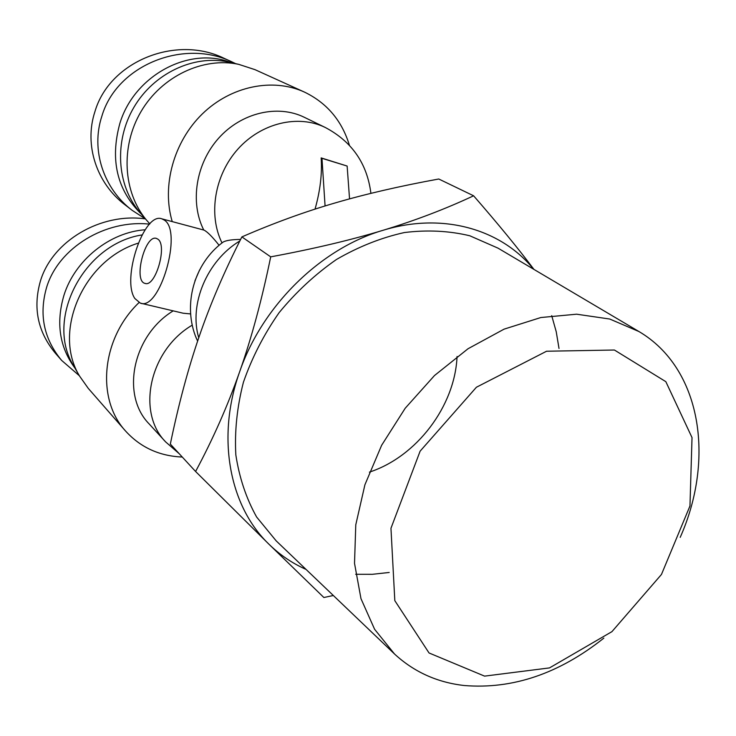 <?xml version="1.0" encoding="UTF-8"?>
<svg xmlns="http://www.w3.org/2000/svg" width="736" height="736" viewBox="0 0 736 736"><rect width="100%" height="100%" fill="white"/><g stroke="black" fill="none" stroke-linecap="round" stroke-linejoin="round"><path stroke-width="1.1" d="M680.202 537.372C715.272 458.602 701.095 368.092 638.94 331.531L609.767 319.038L576.619 314.198L540.859 317.529L504.077 329.148L468.032 348.744L434.507 375.526L405.214 408.232L381.634 445.28L364.909 484.785L355.782 524.786L354.522 563.334L360.98 598.672L374.596 629.271L394.514 653.991C413.954 671.931 437.166 682.438 464.149 685.51C512.56 689.476 559.121 673.679 603.842 638.112M484.582 676.126L429.042 652.97L394.818 600.65L390.963 528.273L420.118 451.168L476.404 387.246L546.572 351.228L614.422 350.023L665.841 381.671L692.024 437.598L689.963 505.982L661.462 574.457L611.938 631.644L549.516 667.902L484.582 676.126M355.663 574.282L372.352 574.31L389.215 572.461M559.01 348.459L556.232 331.724L551.706 315.661M638.94 331.531L498.024 248.152L469.807 235.778C449.107 230.8 427.285 229.724 404.358 232.548C381.23 237.682 358.616 246.652 336.518 259.449C315.21 274.27 296.074 292.008 279.119 312.653C263.819 334.558 251.914 357.77 243.404 382.288C237.047 407.017 234.526 431.213 235.833 454.876C239.31 477.71 246.238 498.428 256.625 517.022L276.156 540.84L394.514 653.991M533.618 269.21C501.05 229.052 442.566 211.986 382.978 230.313C320.786 248.437 262.2 305.762 239.632 371.827C251.574 337.852 261.933 299.524 270.701 256.855C313.545 248.878 350.971 240.028 382.978 230.313C415.067 220.57 445.28 209.061 473.607 195.794L438.757 179.004C400.08 186.07 365.544 194.046 335.138 202.943C304.778 211.766 273.691 223.082 241.886 236.9C224.406 271.216 210.202 304.327 199.272 336.251C188.25 368.193 178.609 404.128 170.329 444.075L195.592 471.491C212.98 439.061 227.663 405.84 239.632 371.827C216.034 437.8 229.531 506.478 269.026 544.29C279.938 554.935 292.284 563.307 306.056 569.416M333.325 595.498L323.868 597.512L269.026 544.29L195.592 471.491M473.607 195.794C497.987 223.79 518.107 248.326 533.959 269.422M241.886 236.9L270.701 256.855M157.872 239.163C167.707 245.382 155.36 287.693 145.01 283.378C133.06 281.069 145.02 234.076 156.464 238.427L157.872 239.163M197.616 341.118L195.693 336.637M325.073 205.96L321.972 158.332L321.154 157.9L347.134 166.051L349.545 198.876M321.972 158.332L347.134 166.051M315.036 209.125C320.206 190.826 322.248 173.751 321.154 157.9M134.863 298.522L140.346 303.131C159.767 311.356 183.016 231.122 164.266 220.064L161.819 218.822C143.925 211.71 121.33 279.275 134.863 298.522M190.652 313.941L183.126 313.205L140.87 303.25M199.557 270.02L194.939 280.802M203.265 229.908L203.955 230.092C207.202 231.61 212.253 236.679 219.116 245.3M192.289 325.128C149.546 350.032 136.132 412.316 165.71 441.977L149.224 424.01C120.63 395.232 132.544 335.625 173.19 310.868M182.27 457.038C159.381 456.072 140.484 447.414 125.58 431.048C95.956 399.032 101.384 338.44 138.994 302.606M125.58 431.048L88.246 388.35L79.589 376.114C52.228 331.991 83.324 260.01 138.202 243.165M222.152 242.825L223.091 242.107C225.934 240.433 231.776 239.54 240.617 239.412M369.408 472.126C416.622 456.734 454.995 406.116 457.056 356.5M349.444 145.369C341.946 120.695 326.922 102.92 304.391 92.055L254.996 69.653L238.676 64.336C203.053 56.736 161.718 76.268 141.054 111.522C120.281 146.712 123.114 192.308 146.455 220.064L149.831 223.854M230.064 62.404L227.939 61.934C193.559 54.602 153.796 73.361 133.952 107.235C114.006 141.054 116.776 184.929 139.325 211.747L140.742 213.394M304.391 92.055C272.734 77.593 230.966 86.011 202.308 113.942C173.632 141.836 161.589 186.042 172.233 221.61M370.907 193.356C367.135 163.521 351.937 141.57 325.303 127.494L304.272 117.272C277.638 104.199 241.445 112.626 218.656 138.184C195.804 163.659 189.796 202.529 203.762 230.037M74.704 367.706L73.747 366.068C44.62 319.728 83.545 243.92 142.03 234.94M235.621 63.646L232.604 62.201C184.405 38.244 116.831 64.878 101.89 116.104C90.574 150.061 103.693 188.858 132.176 210.349L125.074 204.866C96.83 183.558 83.803 145.148 94.944 111.578C109.664 60.95 176.502 34.675 224.296 58.411L232.585 62.192M132.176 210.349L145.507 218.96M141.432 214.204C117.033 190.238 109.848 159.96 119.876 123.372C134.329 75.311 189.511 45.972 231.113 62.643M56.129 354.08L55.476 353.335C37.738 331.991 32.734 307.85 40.462 280.894C52.523 240.672 101.025 212.575 145.351 218.877M149.546 224.149C105.588 219.365 58.595 247.664 46.626 287.316C38.778 314.566 43.801 338.946 61.686 360.456L79.387 375.756M74.888 368.037C59.487 347.107 55.844 322.837 63.968 295.237C74.925 260.102 109.82 232.19 145.112 229.779M239.835 240.957C207.018 260.645 188.747 304.29 198.738 337.787M325.303 127.494C298.264 114.209 261.372 122.875 237.976 149.012C214.507 175.058 208.058 214.783 222.005 242.935M165.71 441.977L179.179 453.68M203.955 230.092L161.819 218.822M223.091 242.107C193.807 263.608 182.362 305.32 196.503 338.716M139.325 211.747L146.455 220.064M227.939 61.934L238.676 64.336M73.747 366.068L79.589 376.114M61.686 360.456L55.485 353.335"/></g></svg>

